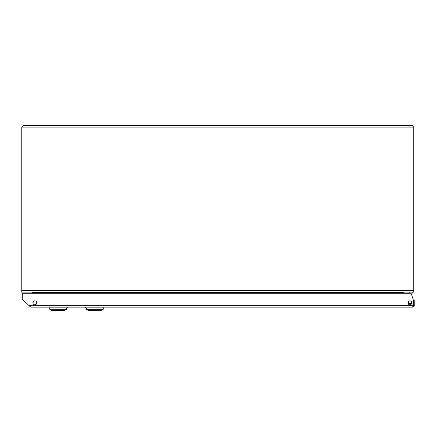 <?xml version="1.0" encoding="UTF-8"?>
<svg xmlns="http://www.w3.org/2000/svg" width="436" height="436" viewBox="0 0 436 436"><rect width="100%" height="100%" fill="white"/><g stroke="black" fill="none" stroke-linecap="round" stroke-linejoin="round"><path stroke-width="0.65" d="M30.269 125.65L23.25 125.65L21.8 127.094L21.8 290.676L413.715 290.676L413.715 127.094L412.271 125.65L30.269 125.65M33.076 303.696L33.076 301.935M33.076 293.286L33.076 292.725L402.439 292.725L402.439 293.286M21.8 290.676L21.8 292.12L413.715 292.12L412.75 292.12L412.75 293.025L404.553 293.025A0.605 0.605 0 0 0 404.052 293.286M413.715 290.676L413.715 292.12M31.915 292.3L33.076 292.725M403.6 292.3L404.766 292.12M21.8 127.094L23.081 125.65L412.434 125.65L413.715 127.094L21.8 127.094M412.745 125.748L412.271 125.65M390.084 307.157L389.779 307.157L390.084 307.157M32.864 302.813A1.962 1.962 0 0 0 34.826 304.775A1.962 1.962 0 0 0 36.782 302.813A1.962 1.962 0 0 0 34.826 300.856A1.962 1.962 0 0 0 32.864 302.813M407.9 302.813A1.962 1.962 0 0 0 409.856 304.775A1.962 1.962 0 0 0 411.818 302.813A1.962 1.962 0 0 0 409.856 300.856A1.962 1.962 0 0 0 407.9 302.813M414.2 305.712L414.2 300.524L413.355 300.524L413.355 305.712L414.2 305.712L412.75 307.157L413.186 305.712L29.168 305.712L22.748 299.75L29.168 305.712L31.294 307.157L30.307 306.77M411.186 293.025L411.072 293.286L411.186 293.025A2.774 2.774 0 0 1 411.072 293.286L22.285 293.286L22.285 298.687A1.45 1.45 0 0 0 22.748 299.75M411.077 293.286L413.186 299.319L413.186 305.712M413.355 305.712L412.75 306.312M412.75 307.157L31.294 307.157M29.97 306.519L29.697 306.263M36.646 302.094L33.136 302.094M88.154 310.35L86.344 309.309L103.228 309.309L101.419 310.35L88.154 310.35L86.344 309.309L86.344 307.941L86.344 309.309M85.745 307.941L85.745 307.157L85.745 307.941L103.833 307.941L103.833 307.157L103.833 307.941M49.115 307.941L67.204 307.941L67.204 307.157L49.115 307.157L49.115 307.941M49.715 307.941L49.715 309.309L66.599 309.309L66.599 307.941M49.715 309.309L51.524 310.35L64.79 310.35L66.599 309.309M409.736 293.025L409.736 292.12M404.172 292.169A1.51 1.51 0 0 0 403.082 293.286M411.818 302.731A2.414 2.414 0 0 1 407.916 303.053M408.042 302.083A1.809 1.809 0 0 0 411.535 301.799M103.228 307.941L103.228 309.309L103.228 307.941"/></g></svg>
